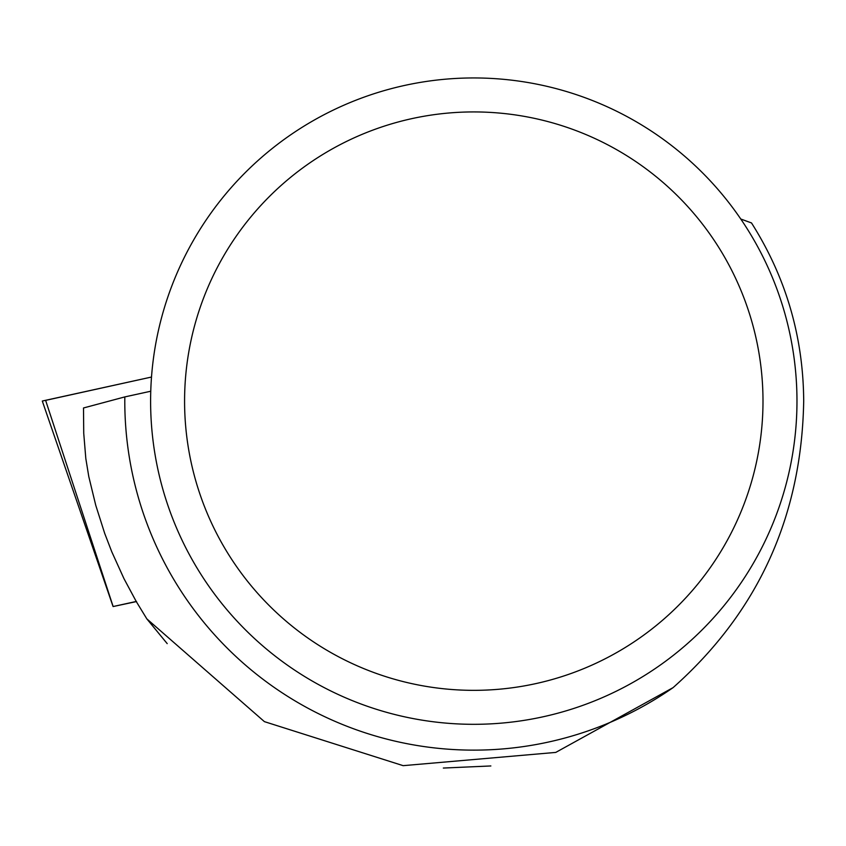 <?xml version="1.0" encoding="UTF-8"?>
<svg xmlns="http://www.w3.org/2000/svg" width="846" height="846" viewBox="0 0 846 846"><rect width="100%" height="100%" fill="white"/><g stroke="black" fill="none" stroke-linecap="round" stroke-linejoin="round"><path stroke-width="1.27" d="M136.449 601.421L113.078 606.55L136.544 601.559M113.078 606.55L42.3 401.036L151.497 377.041L45.631 400.37M83.5 407.973L83.733 433.3L85.816 458.532L88.788 476.573L95.746 505.274L104.703 533.403L111.778 551.782L123.981 578.675L136.407 601.792L146.823 618.86L264.407 721.638L403.161 765.662L555.759 752.411L673.088 687.629A348.996 348.996 0 0 1 124.817 396.911L83.5 407.973M150.747 391.233L124.817 396.911M796.974 401.131A323.193 323.193 0 0 0 312.195 121.242A323.193 323.193 0 0 0 312.195 681.019A323.193 323.193 0 0 0 796.974 401.131M740.779 219.019L751.491 222.932C785.892 277.192 803.298 336.581 803.7 401.067C801.648 516.557 758.111 612.07 673.088 687.629M762.997 401.131A289.216 289.216 0 0 0 329.179 150.673A289.216 289.216 0 0 0 329.179 651.6A289.216 289.216 0 0 0 762.997 401.131M490.86 765.958L443.336 768.052M167.201 643.626L146.823 618.86M45.599 400.285L113.142 606.529"/></g></svg>
